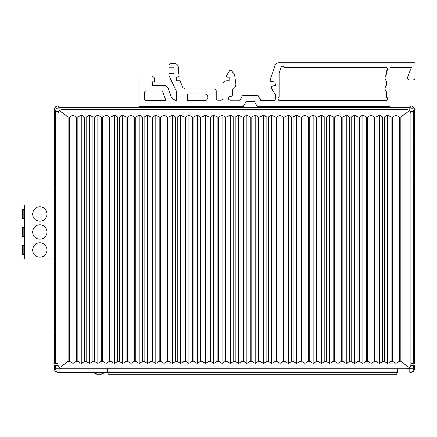 <?xml version="1.0" encoding="UTF-8"?>
<svg xmlns="http://www.w3.org/2000/svg" width="437" height="437" viewBox="0 0 437 437"><rect width="100%" height="100%" fill="white"/><g stroke="black" fill="none" stroke-linecap="round" stroke-linejoin="round"><path stroke-width="0.66" d="M204.62 93.977A3.31 3.31 0 0 1 207.93 97.287A3.31 3.31 0 0 1 204.62 100.597L187.407 100.597L187.407 93.977L204.62 93.977M151.044 75.972L138.977 75.972L138.977 106.721L243.212 106.721L246.25 101.466L254.378 101.466L257.409 106.721L389.946 106.721L389.946 67.44L411.364 67.44L407.721 76.923A2.158 2.158 0 0 0 409.742 79.862L412.992 79.862A2.158 2.158 0 0 0 415.15 77.699L415.15 62.759L278.631 62.759A3.6 3.6 0 0 0 275.228 65.184L270.224 79.714L270.224 81.533L274.906 81.987L275.583 85.477L271.661 86.236L271.661 88.826L275.408 94.594L275.408 98.8A1.803 1.803 0 0 1 273.606 100.597L260.944 100.597L257.912 95.342L242.715 95.342L239.957 100.122L230.223 100.122A1.803 1.803 0 0 1 228.42 98.32A1.803 1.803 0 0 1 230.223 96.522L230.643 96.522A1.803 1.803 0 0 0 232.446 94.72L232.446 89.448A5.615 5.615 0 0 0 235.822 83.505L234.8 76.136A6.337 6.337 0 0 0 233.194 72.728L231.228 70.586A1.082 1.082 0 0 0 229.507 70.761L226.628 75.546A1.082 1.082 0 0 0 227.557 77.185L229.103 77.185L229.103 80.785L226.475 80.785A3.6 3.6 0 0 0 222.875 84.385L222.875 98.32A1.803 1.803 0 0 1 221.073 100.122L218.014 100.122A1.803 1.803 0 0 1 216.211 98.32L216.211 90.863A1.803 1.803 0 0 0 214.414 89.061L186.271 89.061A4.321 4.321 0 0 1 182.224 86.253L180.175 80.779L176.215 80.779L176.215 77.18L177.187 77.18A1.803 1.803 0 0 0 178.984 75.224L178.252 66.856A3.6 3.6 0 0 0 174.663 63.567L170.818 63.567A1.803 1.803 0 0 0 169.015 65.37L169.015 67.855L174.128 67.855L174.128 73.252L169.015 73.252L169.015 75.667L176.39 91.131L176.39 100.532A8.101 8.101 0 0 1 170.523 95.266L168.321 88.875A5.042 5.042 0 0 0 163.558 85.477L152.409 85.477L152.409 81.877L154.643 81.877L154.643 79.572A3.6 3.6 0 0 0 151.044 75.972M386.598 97.183L386.598 91.912A4.07 4.07 0 0 1 386.598 85.526L386.598 81.107A4.07 4.07 0 0 1 386.598 74.722L386.598 70.854A1.803 1.803 0 0 0 385.805 67.44L284.274 67.44A1.803 1.803 0 0 0 280.909 67.615L279.079 73.416L279.079 97.183A1.803 1.803 0 0 0 279.871 100.597L385.805 100.597A1.803 1.803 0 0 0 386.598 97.183M146.182 91.022L162.586 91.022L165.885 100.597L146.182 100.597A1.803 1.803 0 0 1 144.379 98.8L144.379 92.824A1.803 1.803 0 0 1 146.182 91.022M24.368 205.013L21.85 205.013L21.85 259.021L24.368 259.021L24.368 205.013L54.805 205.013M54.805 259.021L24.368 259.021M22.391 218.516L23.833 218.516L22.391 218.516L22.391 209.514L23.833 209.514L22.391 209.514M23.833 218.516L23.833 209.514M22.391 236.515L23.833 236.515L22.391 236.515L22.391 227.519L23.833 227.519L22.391 227.519M23.833 236.515L23.833 227.519M22.391 254.52L23.833 254.52L22.391 254.52L22.391 245.518L23.833 245.518L22.391 245.518M23.833 254.52L23.833 245.518M54.805 248.238L55.095 248.238L55.095 239.563L54.805 239.563L55.095 215.796L54.805 215.796L54.805 202.473L54.434 202.473L54.434 261.85L54.805 261.85L54.805 248.238L55.095 248.221M39.854 206.81A7.2 7.2 0 0 1 47.054 214.015A7.2 7.2 0 0 1 39.854 221.215A7.2 7.2 0 0 1 32.649 214.015A7.2 7.2 0 0 1 39.854 206.81M39.854 224.815A7.2 7.2 0 0 1 47.054 232.014A7.2 7.2 0 0 1 39.854 239.219A7.2 7.2 0 0 1 32.649 232.014A7.2 7.2 0 0 1 39.854 224.815M39.854 242.819A7.2 7.2 0 0 1 47.054 250.019A7.2 7.2 0 0 1 39.854 257.224A7.2 7.2 0 0 1 32.649 250.019A7.2 7.2 0 0 1 39.854 242.819M54.434 222.837L55.095 222.837M54.434 217.435L55.095 217.435M54.434 241.197L55.095 241.197M54.434 246.599L55.095 246.599M100.887 374.241A3.6 3.6 90 0 0 104.001 372.444L100.887 374.241L97.282 374.241A3.6 3.6 -90 0 1 94.168 372.444L97.282 374.241M396.856 372.444L396.856 374.241L108.086 374.241L108.086 372.444M56.941 365.343L58.039 365.25L59.257 367.943L68.068 361.486L68.068 116.952L59.257 110.49L58.039 113.194L58.039 365.239M58.039 363.442L54.434 363.251L58.039 363.442M54.434 363.251L58.039 363.393L54.434 363.196L54.434 261.85M138.977 105.994L58.034 105.994C55.799 106.164 54.603 107.36 54.434 109.594L55.543 111.249A3.6 3.594 -33.7 0 1 59.137 107.655L58.034 105.994L138.977 105.994M54.434 202.473L54.805 202.495L54.434 202.473L54.434 109.594M413.397 365.414L413.397 368.844L414.5 368.844L414.5 365.474L410.9 365.288L410.9 363.442L414.5 363.191L410.9 363.382L414.5 363.191L414.5 109.594L413.397 111.249L410.332 111.249M410.9 105.994L410.906 105.994C413.134 106.164 414.336 107.36 414.5 109.594M410.9 363.442L414.5 363.251M410.9 365.277L411.998 365.343M413.014 365.398L413.817 365.441M397.861 368.839L398.052 372.444L58.039 372.444L106.896 372.444L107.081 368.839M58.039 365.288L54.478 365.474M55.122 365.436L55.925 365.398M54.434 365.474L54.434 368.844C54.652 371.029 55.849 372.231 58.039 372.444A3.6 3.6 0 0 1 54.434 368.844L55.543 368.844L55.543 365.414M59.137 372.444A3.6 3.6 -90 0 1 55.543 368.844L59.137 368.844L59.137 372.444M411.944 372.291L413.446 371.39L414.5 368.844C414.287 371.029 413.085 372.231 410.9 372.444L411.441 372.4M107.365 368.844L107.742 372.444M397.577 368.844L397.402 372.242L107.546 372.242M59.257 367.943L61.639 368.844L407.3 368.844L409.677 367.943L410.9 365.239L410.9 113.194L409.677 110.49L407.3 109.594L61.639 109.594L59.257 110.49M68.068 116.952L69.658 117.023L72.979 115.029L76.377 117.072L77.862 117.072L81.26 115.029L84.663 117.072L86.144 117.072L89.541 115.029L92.944 117.072L94.425 117.072L97.822 115.029L101.226 117.072L102.706 117.072L106.104 115.029L109.507 117.072L110.987 117.072L114.385 115.029L117.788 117.072L119.268 117.072L122.666 115.029L126.069 117.072L127.549 117.072L130.953 115.029L134.35 117.072L135.831 117.072L139.234 115.029L142.631 117.072L144.112 117.072L147.515 115.029L150.912 117.072L152.393 117.072L155.796 115.029L159.194 117.072L160.674 117.072L164.077 115.029L167.475 117.072L168.955 117.072L172.358 115.029L175.756 117.072L177.242 117.072L180.639 115.029L184.037 117.072L185.523 117.072L188.921 115.029L192.318 117.072L193.804 117.072L197.202 115.029L200.599 117.072L202.085 117.072L205.483 115.029L208.886 117.072L210.366 117.072L213.764 115.029L217.167 117.072L218.647 117.072L222.045 115.029L225.448 117.072L226.929 117.072L230.326 115.029L233.729 117.072L235.21 117.072L238.607 115.029L242.011 117.072L243.491 117.072L246.889 115.029L250.292 117.072L251.772 117.072L255.175 115.029L258.573 117.072L260.053 117.072L263.456 115.029L266.854 117.072L268.334 117.072L271.738 115.029L275.135 117.072L276.616 117.072L280.019 115.029L283.416 117.072L284.897 117.072L288.3 115.029L291.697 117.072L293.178 117.072L296.581 115.029L299.979 117.072L301.464 117.072L304.862 115.029L308.26 117.072L309.746 117.072L313.143 115.029L316.541 117.072L318.027 117.072L321.424 115.029L324.822 117.072L326.308 117.072L329.706 115.029L333.109 117.072L334.589 117.072L337.987 115.029L341.39 117.072L342.87 117.072L346.268 115.029L349.671 117.072L351.151 117.072L354.549 115.029L357.952 117.072L359.433 117.072L362.83 115.029L366.233 117.072L367.714 117.072L371.111 115.029L374.514 117.072L375.995 117.072L379.398 115.029L382.796 117.072L384.276 117.072L387.679 115.029L391.077 117.072L392.557 117.072L395.96 115.029L399.276 117.023L400.871 116.952L400.871 361.486L399.276 361.415L395.96 363.404L392.557 361.366L391.077 361.366L387.679 363.404L384.276 361.366L382.796 361.366L379.398 363.404L375.995 361.366L374.514 361.366L371.111 363.404L367.714 361.366L366.233 361.366L362.83 363.404L359.433 361.366L357.952 361.366L354.549 363.404L351.151 361.366L349.671 361.366L346.268 363.404L342.87 361.366L341.39 361.366L337.987 363.404L334.589 361.366L333.109 361.366L329.706 363.404L326.308 361.366L324.822 361.366L321.424 363.404L318.027 361.366L316.541 361.366L313.143 363.404L309.746 361.366L308.26 361.366L304.862 363.404L301.464 361.366L299.979 361.366L296.581 363.404L293.178 361.366L291.697 361.366L288.3 363.404L284.897 361.366L283.416 361.366L280.019 363.404L276.616 361.366L275.135 361.366L271.738 363.404L268.334 361.366L266.854 361.366L263.456 363.404L260.053 361.366L258.573 361.366L255.175 363.404L251.772 361.366L250.292 361.366L246.889 363.404L243.491 361.366L242.011 361.366L238.607 363.404L235.21 361.366L233.729 361.366L230.326 363.404L226.929 361.366L225.448 361.366L222.045 363.404L218.647 361.366L217.167 361.366L213.764 363.404L210.366 361.366L208.886 361.366L205.483 363.404L202.085 361.366L200.599 361.366L197.202 363.404L193.804 361.366L192.318 361.366L188.921 363.404L185.523 361.366L184.037 361.366L180.639 363.404L177.242 361.366L175.756 361.366L172.358 363.404L168.955 361.366L167.475 361.366L164.077 363.404L160.674 361.366L159.194 361.366L155.796 363.404L152.393 361.366L150.912 361.366L147.515 363.404L144.112 361.366L142.631 361.366L139.234 363.404L135.831 361.366L134.35 361.366L130.953 363.404L127.549 361.366L126.069 361.366L122.666 363.404L119.268 361.366L117.788 361.366L114.385 363.404L110.987 361.366L109.507 361.366L106.104 363.404L102.706 361.366L101.226 361.366L97.822 363.404L94.425 361.366L92.944 361.366L89.541 363.404L86.144 361.366L84.663 361.366L81.26 363.404L77.862 361.366L76.377 361.366L72.979 363.404L69.658 361.415L68.068 361.486M400.871 361.486L409.677 367.943A3.6 3.6 0 0 1 407.3 368.844L413.397 368.844A3.6 3.6 90 0 1 409.797 372.444L409.797 367.834M400.871 116.952L409.677 110.49M409.797 110.599L409.797 107.655A3.6 3.594 33.7 0 1 413.397 111.249L413.397 363.251M256.989 105.994L243.633 105.994M414.063 340.947L413.746 340.926L414.063 340.947L414.063 331.923L413.746 331.945L413.746 340.926M414.063 326.548L413.746 326.521L414.063 326.548L414.063 317.519L413.746 317.546L413.746 326.521M414.063 312.144L413.746 312.116L413.746 303.141L414.063 303.12L414.063 312.144L413.746 312.105M414.063 297.744L413.746 297.717L414.063 297.744L414.063 288.715L413.746 288.742L413.746 297.717M414.063 283.34L413.746 283.313L414.063 283.34L414.063 274.31L413.746 274.338L413.746 283.313M414.063 268.935L413.746 268.913L413.746 259.933L414.063 259.911L414.063 268.935L413.746 268.897M414.063 254.536L413.746 254.509L414.063 254.536L414.063 245.507L413.746 245.534L413.746 254.509M414.063 240.132L413.746 240.104L414.063 240.132L414.063 231.102L413.746 231.129L413.746 240.104M414.063 225.727L413.746 225.705L413.746 216.725L414.063 216.703L414.063 225.727L413.746 225.689M414.063 211.328L413.746 211.3L414.063 211.328L414.063 202.298L413.746 202.326L413.746 211.3M414.063 196.923L413.746 196.896L414.063 196.923L414.063 187.894L413.746 187.921L413.746 196.896M414.063 182.519L413.746 182.497L413.746 173.516L414.063 173.494L414.063 182.519L413.746 182.48M414.063 168.119L413.746 168.092L414.063 168.119L414.063 159.09L413.746 159.117L413.746 168.092M414.063 153.715L413.746 153.687L414.063 153.715L414.063 144.685L413.746 144.713L413.746 153.687M414.063 139.316L413.746 139.288L413.746 130.313L414.063 130.286L414.063 139.316L413.746 139.272M413.746 331.962L414.063 331.923M413.746 317.557L414.063 317.519M413.746 303.158L414.063 303.12M413.746 288.753L414.063 288.715M413.746 274.349L414.063 274.31M413.746 259.949L414.063 259.911M413.746 245.545L414.063 245.507M413.746 231.14L414.063 231.102M413.746 216.741L414.063 216.703M413.746 202.336L414.063 202.298M413.746 187.932L414.063 187.894M413.746 173.533L414.063 173.494M413.746 159.128L414.063 159.09M413.746 144.729L414.063 144.685M413.746 130.324L414.063 130.286M55.188 130.324L54.876 130.286L55.188 130.313L55.188 139.288L54.876 139.316L55.188 139.272M54.876 130.286L54.876 139.316M55.188 144.729L54.876 144.685L55.188 144.713L55.188 153.687L54.876 153.715L55.188 153.677M54.876 144.685L54.876 153.715M54.876 159.09L55.188 159.117L54.876 159.09L54.876 168.119L55.188 168.081L55.188 159.117M55.188 168.092L54.876 168.119M55.188 173.533L54.876 173.494L55.188 173.516L55.188 182.497L54.876 182.519L55.188 182.48M54.876 173.494L54.876 182.519M55.188 187.932L54.876 187.894L55.188 187.921L55.188 196.896L54.876 196.923L55.188 196.885M54.876 187.894L54.876 196.923M54.876 340.947L55.188 340.926L54.876 340.947L54.876 331.923L55.188 331.945L55.188 340.926M54.876 326.548L55.188 326.521L54.876 326.548L54.876 317.519L55.188 317.546L55.188 326.521M54.876 312.144L55.188 312.116L55.188 303.141L54.876 303.12L54.876 312.144L55.188 312.105M54.876 297.744L55.188 297.717L54.876 297.744L54.876 288.715L55.188 288.742L55.188 297.717M54.876 283.34L55.188 283.313L54.876 283.34L54.876 274.31L55.188 274.338L55.188 283.313M54.805 215.796L55.095 215.812M54.805 224.471L55.095 224.46M54.805 239.563L55.095 239.574M55.188 331.962L54.876 331.923M55.188 317.557L54.876 317.519M55.188 303.158L54.876 303.12M55.188 288.753L54.876 288.715M55.188 274.349L54.876 274.31M72.979 363.404L72.979 115.029M81.26 363.404L81.26 115.029M89.541 363.404L89.541 115.029M97.822 363.404L97.822 115.029M106.104 363.404L106.104 115.029M114.385 363.404L114.385 115.029M122.666 363.404L122.666 115.029M130.953 363.404L130.953 115.029M139.234 363.404L139.234 115.029M147.515 363.404L147.515 115.029M155.796 363.404L155.796 115.029M164.077 363.404L164.077 115.029M172.358 363.404L172.358 115.029M180.639 363.404L180.639 115.029M188.921 363.404L188.921 115.029M197.202 363.404L197.202 115.029M205.483 363.404L205.483 115.029M213.764 363.404L213.764 115.029M222.045 363.404L222.045 115.029M230.326 363.404L230.326 115.029M238.607 363.404L238.607 115.029M246.889 363.404L246.889 115.029M255.175 363.404L255.175 115.029M263.456 363.404L263.456 115.029M271.738 363.404L271.738 115.029M280.019 363.404L280.019 115.029M288.3 363.404L288.3 115.029M296.581 363.404L296.581 115.029M304.862 363.404L304.862 115.029M313.143 363.404L313.143 115.029M321.424 363.404L321.424 115.029M329.706 363.404L329.706 115.029M337.987 363.404L337.987 115.029M346.268 363.404L346.268 115.029M354.549 363.404L354.549 115.029M362.83 363.404L362.83 115.029M371.111 363.404L371.111 115.029M379.398 363.404L379.398 115.029M387.679 363.404L387.679 115.029M395.96 363.404L395.96 115.029M59.137 367.834L59.137 368.844L61.622 368.844M54.434 368.844L54.434 368.844A3.6 3.6 0 0 0 58.039 372.444M58.591 111.249L55.543 111.249L55.543 363.251M69.658 117.023L69.658 361.415M399.276 361.415L399.276 117.023M59.137 110.588L59.137 107.655L409.797 107.655L410.906 105.994M76.377 361.366L76.377 117.072M77.862 117.072L77.862 361.366M84.663 361.366L84.663 117.072M86.144 117.072L86.144 361.366M92.944 361.366L92.944 117.072M94.425 117.072L94.425 361.366M101.226 361.366L101.226 117.072M102.706 117.072L102.706 361.366M109.507 361.366L109.507 117.072M110.987 117.072L110.987 361.366M117.788 361.366L117.788 117.072M119.268 117.072L119.268 361.366M126.069 361.366L126.069 117.072M127.549 117.072L127.549 361.366M134.35 361.366L134.35 117.072M135.831 117.072L135.831 361.366M142.631 361.366L142.631 117.072M144.112 117.072L144.112 361.366M150.912 361.366L150.912 117.072M152.393 117.072L152.393 361.366M159.194 361.366L159.194 117.072M160.674 117.072L160.674 361.366M167.475 361.366L167.475 117.072M168.955 117.072L168.955 361.366M175.756 361.366L175.756 117.072M177.242 117.072L177.242 361.366M184.037 361.366L184.037 117.072M185.523 117.072L185.523 361.366M192.318 361.366L192.318 117.072M193.804 117.072L193.804 361.366M200.599 361.366L200.599 117.072M202.085 117.072L202.085 361.366M208.886 361.366L208.886 117.072M210.366 117.072L210.366 361.366M217.167 361.366L217.167 117.072M218.647 117.072L218.647 361.366M225.448 361.366L225.448 117.072M226.929 117.072L226.929 361.366M233.729 361.366L233.729 117.072M235.21 117.072L235.21 361.366M242.011 361.366L242.011 117.072M243.491 117.072L243.491 361.366M250.292 361.366L250.292 117.072M251.772 117.072L251.772 361.366M258.573 361.366L258.573 117.072M260.053 117.072L260.053 361.366M266.854 361.366L266.854 117.072M268.334 117.072L268.334 361.366M275.135 361.366L275.135 117.072M276.616 117.072L276.616 361.366M283.416 361.366L283.416 117.072M284.897 117.072L284.897 361.366M291.697 361.366L291.697 117.072M293.178 117.072L293.178 361.366M299.979 361.366L299.979 117.072M301.464 117.072L301.464 361.366M308.26 361.366L308.26 117.072M309.746 117.072L309.746 361.366M316.541 361.366L316.541 117.072M318.027 117.072L318.027 361.366M324.822 361.366L324.822 117.072M326.308 117.072L326.308 361.366M333.109 361.366L333.109 117.072M334.589 117.072L334.589 361.366M341.39 361.366L341.39 117.072M342.87 117.072L342.87 361.366M349.671 361.366L349.671 117.072M351.151 117.072L351.151 361.366M357.952 361.366L357.952 117.072M359.433 117.072L359.433 361.366M366.233 361.366L366.233 117.072M367.714 117.072L367.714 361.366M374.514 361.366L374.514 117.072M375.995 117.072L375.995 361.366M382.796 361.366L382.796 117.072M384.276 117.072L384.276 361.366M391.077 361.366L391.077 117.072M392.557 117.072L392.557 361.366"/></g></svg>
